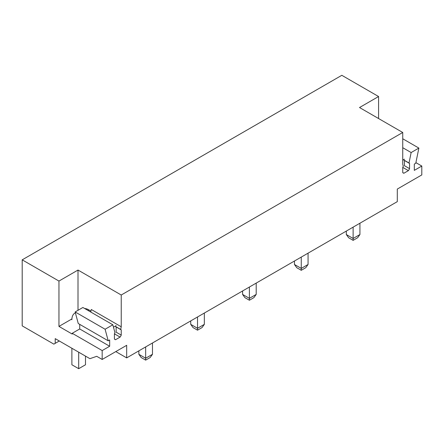 <?xml version="1.0" encoding="UTF-8"?>
<svg xmlns="http://www.w3.org/2000/svg" width="444" height="444" viewBox="0 0 444 444"><rect width="100%" height="100%" fill="white"/><g stroke="black" fill="none" stroke-linecap="round" stroke-linejoin="round"><path stroke-width="0.67" d="M22.2 259.84L341.825 75.308L378.582 96.526L359.523 107.531L402.741 132.484L121.234 295.01L78.011 270.057L58.952 281.063L22.2 259.84L22.2 325.857L53.852 344.133L59.296 340.986M115.79 351.598L126.679 357.886L397.297 201.643L397.297 189.072L421.8 174.925L421.8 166.045L414.313 170.363L414.313 164.08L415.773 163.237L418.875 148.085L411.138 152.547L409.002 162.987A5.778 3.336 120 0 1 409.035 163.004A5.778 3.336 120 0 1 409.551 163.436L409.551 168.648A5.794 3.341 120 0 1 408.402 170.635L403.89 173.238A5.794 3.341 120 0 1 403.257 173.01A5.794 3.341 120 0 1 402.741 172.577L403.89 173.238M121.234 295.01L121.234 326.784L120.69 329.448L115.096 326.218M114.424 334.465L114.979 334.143L120.085 337.09A5.794 3.341 120 0 0 121.234 335.109L121.234 329.892A5.778 3.336 120 0 0 120.718 329.465A5.778 3.336 120 0 0 120.69 329.448M120.085 337.09L115.573 339.699L114.424 339.038A5.794 3.341 120 0 0 114.941 339.466A5.794 3.341 120 0 0 115.573 339.699M114.424 339.038L114.424 333.821A5.778 3.336 120 0 1 114.968 332.75L112.832 324.775L105.1 329.237L108.203 340.809L109.662 339.965L109.662 346.253L102.175 350.577L102.175 359.457L126.679 345.31L126.679 357.886M402.741 132.484L402.741 164.258L403.285 166.289A5.778 3.336 120 0 0 402.741 167.366L402.741 172.577M415.895 162.632L421.8 166.045M402.741 138.772L418.875 148.085M402.741 147.702L411.138 152.547M403.413 159.762L409.002 162.987M409.551 168.648L404.445 165.701L404.445 160.489L409.551 163.436M402.741 168.01L403.296 167.688L408.402 170.635M378.582 96.526L378.582 118.531M102.175 359.457L96.731 356.316L89.921 358.674L55.211 338.633L55.211 343.345M79.715 324.359L79.715 328.965L72.228 333.289L102.175 350.577M79.715 328.965L109.662 346.253M105.1 329.237L75.153 311.949L78.255 323.521L108.203 340.809M75.153 311.949L82.884 307.487L112.832 324.775M121.234 335.109L116.128 332.162L116.128 326.945L121.234 329.892M90.765 312.032L91.286 309.496L121.234 326.784M72.228 333.289L72.228 334.071L58.952 326.412L71.911 318.931M58.952 281.063L58.952 326.412M78.011 270.057L78.011 310.301M353.124 227.15L353.124 238.467L346.32 234.537L346.32 231.08M359.929 234.537L357.614 237.756L353.124 240.354L353.124 238.467L359.929 234.537L359.929 223.221M353.124 240.354L348.634 237.756L346.32 234.537M301.26 257.093L301.26 268.409L294.455 264.48L294.455 261.022M308.064 264.48L305.75 267.704L301.26 270.296L301.26 268.409L308.064 264.48L308.064 253.163M301.26 270.296L296.77 267.704L294.455 264.48M249.395 287.035L249.395 298.351L242.591 294.422L242.591 290.964M256.199 294.422L253.89 297.647L249.395 300.238L249.395 298.351L256.199 294.422L256.199 283.106M249.395 300.238L244.905 297.647L242.591 294.422M197.53 316.977L197.53 328.294L190.726 324.364L190.726 320.907M204.34 324.364L202.026 327.589L197.53 330.181L197.53 328.294L204.34 324.364L204.34 313.048M197.53 330.181L193.04 327.589L190.726 324.364M145.665 346.925L145.665 358.241L138.861 354.312L138.861 350.854M152.475 354.312L150.161 357.531L145.665 360.128L145.665 358.241L152.475 354.312L152.475 342.99M145.665 360.128L141.175 357.531L138.861 354.312M404.445 159.163L402.741 160.145M84.687 308.524A14.441 8.336 60 0 1 88.9 309.906L90.959 311.094M71.884 319.73A14.441 8.336 60 0 1 74.875 313.12A14.441 8.336 60 0 1 75.397 312.859M116.128 325.624L113.47 327.156M71.884 348.257L71.884 364.763L78.693 368.692L85.498 364.763L85.498 356.116M78.693 368.692L78.693 352.186M87.99 310.434L88.9 309.906M74.875 313.12L75.391 312.826"/></g></svg>

